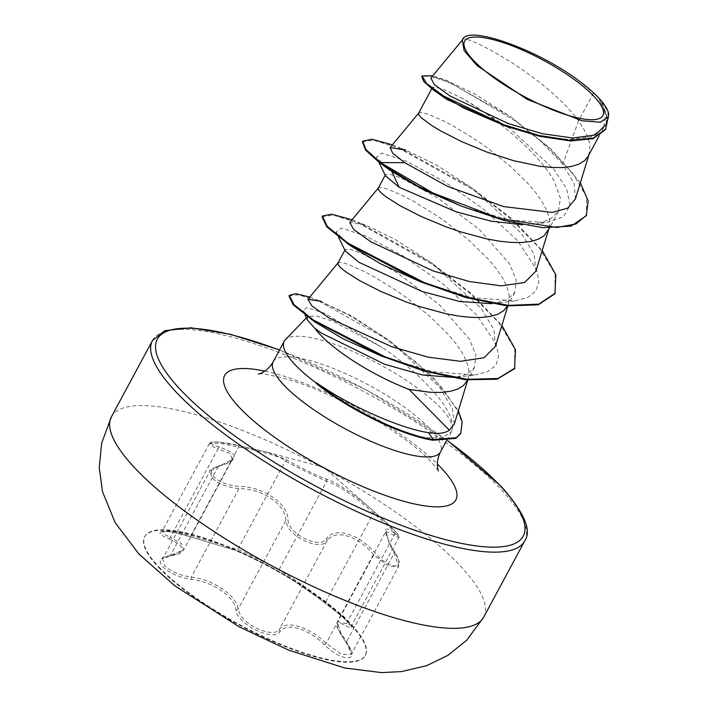<?xml version="1.0" encoding="UTF-8"?>
<svg xmlns="http://www.w3.org/2000/svg" width="708" height="708" viewBox="0 0 708 708"><rect width="100%" height="100%" fill="white"/><g stroke="black" fill="none" stroke-linecap="round" stroke-linejoin="round"><path stroke-width="0.53" stroke-dasharray="3.54 2.66" d="M158.813 566.887A125.245 32.736 28.3 0 0 276.492 642.422A125.245 32.736 28.3 0 0 365.399 655.157A125.245 32.736 28.3 0 0 351.434 624.668A125.245 32.736 28.3 0 0 233.755 549.134A125.245 32.736 28.3 0 0 144.848 536.399A125.245 32.736 28.3 0 0 158.813 566.887M158.557 567.365A125.245 32.736 28.3 0 0 276.235 642.899A125.245 32.736 28.3 0 0 365.142 655.635A125.245 32.736 28.3 0 0 351.177 625.146A125.245 32.736 28.3 0 0 233.498 549.612A125.245 32.736 28.3 0 0 144.591 536.876A125.245 32.736 28.3 0 0 158.557 567.365M168.911 538.806C186.292 546.78 186.337 552.461 169.035 555.86C159.946 557.187 157.919 560.869 162.937 566.904C169.513 573.153 178.956 577.33 191.257 579.418C212.329 581.418 234.791 596.738 235.87 609.827C236.915 624.199 273.766 642.298 280.085 631.563C286.404 622.12 308.776 628.837 324.529 644.891C343.451 663.21 361.761 661.635 346.531 643.023C334.424 625.164 334.388 619.473 346.407 625.96C352.876 629.5 353.558 628.359 348.451 622.553C341.991 616.084 333.919 609.376 324.22 602.411C308.476 590.543 286.059 575.259 279.651 572.029C273.2 567.639 236.348 549.55 235.437 550.311L190.948 536.965C166.654 528.646 148.317 530.186 168.911 538.806A1.814 1.089 112.8 0 0 170.416 537.239L165.849 535.168L162.07 531.442L171.858 531.035L190.992 535.514L237.711 549.532C238.392 549.187 272.775 566.073 278.987 569.807L284.103 572.976C296.041 580.551 309.936 590.127 325.786 601.712L343.699 616.349L351.407 625.545L346.495 623.695L337.238 621.712L341.052 633.439L346.628 641.616L351.239 654.387L341.699 654.378L326.087 643.36C309.405 626.775 286.014 619.748 279.412 629.359C274.155 638.182 245.941 626.757 239.667 613.491L238.136 609.075C236.782 595.534 213.303 579.516 191.293 577.135C179.743 575.356 170.902 571.542 164.76 565.71L162.636 558.904L183.708 549.806L181.611 543.726L170.416 537.239L218.064 448.739L230.029 453.58L232.401 459.377L210.002 470.935L212.011 477.953C218.241 483.776 227.215 487.343 238.941 488.635C261.889 488.237 286.103 504.68 285.793 520.575L287.183 525.256C292.97 539.222 321.494 550.523 327.069 540.868A1.814 1.504 -142.7 0 0 326.397 538.761C320.131 549.673 287.917 533.823 288.023 519.893C288.014 503.521 262.774 486.378 238.853 486.369C227.905 485.387 219.524 482.192 213.719 476.794C209.409 471.484 211.356 467.864 219.56 465.926C239.481 460.005 239.437 453.74 219.427 447.129C200.798 441.385 216.896 440.057 238.552 445.527L267.757 452.288L287.59 460.244C287.421 461.218 319.644 477.042 325.963 479.095C334.07 480.466 359.23 497.635 375.09 512.583L395.329 531.274C399.781 536.266 399.454 536.85 394.347 533.018C382.444 523.964 382.488 530.23 394.48 551.833C406.711 569.489 390.657 570.816 375.39 553.452C359.407 533.859 334.344 526.389 326.397 538.761M394.48 551.833A1.814 0.805 -31.9 0 1 394.719 552.01A1.814 0.805 -31.9 0 1 394.285 553.116L389.285 543.859L385.922 531.301L398.763 537.584L390.949 528.513L373.443 513.212C358.929 499.636 345.221 489.697 332.326 483.405L326.636 481.307C320.078 478.617 285.421 461.598 285.359 461.032C285.793 458.333 261.73 451.102 238.64 447.014L219.241 443.181L209.364 443.606L213.356 446.934L218.064 448.739A1.814 1.106 -73.2 0 1 219.427 447.129M307.617 320.237L307.582 316.618L315.918 315.945L332.866 321.202L382.125 347.451C408.516 365.452 428.641 383.886 442.5 402.746C450.492 414.33 453.695 423.428 452.12 430.03A95.04 24.842 28.3 0 0 452.208 429.694A95.04 24.842 28.3 0 0 440.978 408.268A95.04 24.842 28.3 0 0 354.699 352.257A95.04 24.842 28.3 0 0 285.289 339.822M462.333 40.206C460.253 30.63 545.7 75.437 578.542 120.918L593.499 93.137A84.854 22.178 -151.7 0 1 598.764 98.332A84.854 22.178 -151.7 0 1 598.995 98.58L605.331 114.731L603.676 127.431L591.056 136.936L568.391 139.485L538.77 135.502L506.025 126.281M575.436 198.886L574.091 183.54L562.736 164.291L578.542 120.918L583.003 127.608L587.286 135.927L589.64 143.547L589.976 150.3L588.189 156.203M437.632 93.199L432.615 87.172L441.58 88.465L463.2 98.775C493.52 116.236 538.868 152.459 554.143 181.195L560.355 198.045L558.444 211.444L549.629 219.772L534.602 224.117L522.628 224.79M418.578 113.218L420.198 112.528L423.8 112.97L429.234 114.625L444.872 121.564L454.589 126.776L476.351 140.211L487.741 148.184L509.866 165.84L528.938 184.487L536.584 193.691L542.647 202.55L546.93 210.869L549.293 218.489L549.629 225.241L547.833 231.144M385.692 176.062L385.533 174.619L390.285 174.274L401.498 178.124L437.774 197.983L479.466 229.587L509.592 263.942L516.247 279.987L514.769 292.537L507.061 299.767L493.927 303.484L514.583 300.944L472.572 297.687L421.118 282.067M378.231 188.16L379.851 187.47L383.444 187.912L388.887 189.567L404.525 196.505L414.242 201.709L435.995 215.152L447.394 223.126L469.519 240.773L488.582 259.429L496.237 268.633L502.299 277.492L506.583 285.811L508.937 293.431L509.273 300.183L507.486 306.086M345.336 251.004L345.168 249.552L349.92 249.207L361.186 253.083L397.48 272.961L439.137 304.555L469.236 338.884L475.9 354.92L474.44 367.452L467.492 373.974L455.642 377.293L474.696 375.001L432.314 371.611L381.355 356.053M337.884 263.093L339.495 262.402L343.097 262.854L348.531 264.509L364.169 271.447L373.886 276.651L395.648 290.094L407.038 298.068L429.163 315.715L448.235 334.371L455.881 343.575L461.943 352.434L466.227 360.753L468.59 368.372L468.926 375.125L467.13 381.028M562.736 164.291L539.93 140.228L510.813 116.847L476.033 94.66L447.447 80.889L436.146 77.553L430.862 78.119M606.234 124.236L606.367 113.846L601.269 101.191L608.145 111.811M578.631 80.588L593.499 93.137M462.191 206.479L509.238 220.046L547.01 222.524L563.515 216.763L570.126 205.187L566.612 188.841L553.948 169.345L510.326 128.812L463.2 98.775M384.506 166.318L380.143 163.229M586.33 215.674L586.702 197.267L572.799 173.23L547.461 146.618L515.212 120.811L451.731 83.553L430.729 76.004L421.764 76.526M605.544 129.484L606.845 115.944L598.995 98.58M580.348 182.832L551.488 149.379L510.362 116.528L444.668 79.809L432.774 75.791M607.756 119.298L601.712 101.855L599.11 98.731M601.269 101.191L601.712 101.855M454.288 423.995L452.244 408.286L439.42 387.046L390.25 341.159L351.708 315.954L316.149 299.378L350.451 315.901L389.798 340.831L432.579 376.585L458.35 410.737M495.52 346.177L493.892 329.441L481.175 308.484L432.11 263.279L395.126 239.339L365.257 224.967L349.761 222.56M535.867 271.235L534.248 254.499L521.513 233.525L472.466 188.328L435.491 164.406L405.604 150.025L398.825 147.379L471.448 187.62L511.813 218.772L542.222 250.499M316.582 383.736C348.248 409.065 397.931 433.553 426.473 437.765L442.535 437.801L451.377 431.765L452.208 429.694M390.745 170.752L376.337 157.229L381.984 153.149L406.401 161.247L443.358 180.991L483.732 209.205L517.645 240.764L536.699 269.81L538.903 281.678L535.841 291.041L527.61 297.537L514.583 300.944M350.575 245.818L335.99 232.171L341.539 228.082L365.673 236.021L402.294 255.499L442.465 283.421L476.484 314.786L495.998 343.831L498.574 355.797L495.927 365.31L487.635 371.682L474.696 375.001M314.91 321.972L302.882 310.768L306.75 307.599L324.087 313.095L382.125 347.451M362.399 141.768L373.7 140.175L399.091 148.255L473.634 189.974L510.672 218.684L539.408 247.977L555.081 274.084L554.93 293.767M322.043 216.71L333.344 215.108L358.726 223.188L433.278 264.907L470.316 293.625L499.051 322.91L514.734 349.035L514.574 368.709M288.988 296.015L298.555 294.749L320.034 301.705L383.426 337.229L415.623 361.841L441.677 387.356L457.819 410.95L461.811 422.349L460.696 433.553M392.391 144.866L398.825 147.379M352.035 219.807L358.443 222.312L431.101 262.562L471.466 293.714L501.866 325.441M309.777 297.059L316.149 299.378M235.87 609.827A1.814 1.469 170.6 0 0 238.136 609.075L285.793 520.575A1.814 1.398 -4.8 0 1 288.023 519.893M191.257 579.418A1.814 0.602 97.8 0 1 191.293 577.135L238.941 488.635A1.814 0.549 -86.9 0 0 238.853 486.369M169.035 555.86A1.814 1.221 -96.6 0 0 169.646 556.01A1.814 1.221 -96.6 0 0 170.548 555.143L218.197 466.643A1.814 1.151 78.3 0 1 218.94 465.802A1.814 1.151 78.3 0 1 219.56 465.926M238.552 445.527L238.64 447.014L190.992 535.514L190.948 536.965M287.59 460.244A1.814 1.805 -29.3 0 0 285.359 461.032L237.711 549.532A1.814 1.805 99.8 0 1 235.835 550.426L235.835 550.426A1.814 1.805 99.8 0 1 235.437 550.311M325.963 479.095A1.814 1.69 -73.1 0 1 326.636 481.307L278.987 569.807A1.814 1.69 120.4 0 0 279.651 572.029M375.09 512.583A1.814 0.841 -48.8 0 0 373.443 513.212L325.786 601.712A1.814 0.823 125.9 0 1 324.264 602.446A1.814 0.823 125.9 0 1 324.22 602.411M394.347 533.018A1.814 1.451 128.6 0 1 394.152 535.195L346.495 623.695A1.814 1.443 -59.3 0 0 346.407 625.96M280.085 631.563A1.814 1.584 38.8 0 1 279.412 629.359L327.069 540.868C334.689 528.655 358.735 535.823 373.736 554.868L375.39 553.452M324.529 644.891L326.087 643.36L373.736 554.868L388.957 566.48L398.542 566.533L394.285 553.116L346.628 641.616A1.814 0.867 143.3 0 0 346.283 642.855A1.814 0.867 143.3 0 0 346.531 643.023M483.688 617.172A211.391 55.251 28.3 0 0 460.12 565.719A211.391 55.251 28.3 0 0 261.5 438.225A211.391 55.251 28.3 0 0 111.448 416.738M152.477 340.539A211.391 55.251 -151.7 0 1 302.528 362.027A211.391 55.251 -151.7 0 1 501.149 489.511A211.391 55.251 -151.7 0 1 524.716 540.965M279.465 350.097A207.763 54.304 -151.7 0 1 447.704 440.845M273.155 361.815A95.04 24.842 -151.7 0 1 340.619 371.479A95.04 24.842 -151.7 0 1 429.924 428.8A95.04 24.842 -151.7 0 1 440.518 451.934M426.473 437.765L432.924 440.252M264.845 371.125A131.281 34.311 -151.7 0 1 437.332 463.997M365.142 655.635L365.399 655.157M209.364 443.606L161.884 531.673L167.592 531.531C170.398 531.496 178.168 533.301 190.912 536.965L235.808 550.417C233.755 548.912 264.341 562.71 279.633 572.011C288.51 576.905 303.387 587.047 324.264 602.446L340.814 615.411C349.557 623.713 353.044 627.332 351.265 626.279L398.763 537.584C399.383 536.735 399.038 535.54 397.728 534.009C395.214 530.858 389.674 525.486 381.116 517.884M232.401 459.377C228.773 463.439 225.763 464.067 218.94 465.802C211.356 468.891 208.373 470.608 210.002 470.935L162.636 558.904C161.645 558.355 163.982 557.391 169.646 556.01C178.637 554.196 179.77 554.488 183.708 549.806L232.392 459.404M447.934 440.819L366.682 390.081L279.545 349.956M438.456 470.926L431.411 462.005C414.153 442.872 367.063 411.516 324.848 393.329C291.882 377.727 258.801 372.373 258.438 374.001M307.582 316.609L306.414 317.83M432.606 87.172L431.756 88.748M385.524 174.611L385.232 175.15M345.168 249.552L344.885 250.092M603.676 127.431L599.03 136.06M558.444 211.444L549.47 228.1M514.778 292.546L507.548 305.962M474.44 367.452L467.669 380.028M462.528 206.603L461.802 206.329M510.362 116.528L510.813 116.847M444.668 79.809L447.447 80.88M467.74 380.037L468.289 378.24M507.822 305.989L508.645 303.307M548.55 229.826L548.992 228.365M588.897 154.884L589.348 153.424M451.377 431.765L446.412 440.978M421.49 282.209L420.685 281.89M381.727 356.195L380.913 355.867M378.833 162.229L376.337 157.229M335.99 232.171L338.477 237.171M302.882 310.768L304.971 314.936M390.25 341.159L389.798 340.831M432.119 263.27L431.101 262.562M365.266 224.967L358.443 222.312M472.466 188.328L471.448 187.62M534.602 224.117L547.01 222.524M380.391 517.238L324.193 467.501L267.704 452.27M267.757 452.288L238.578 445.536L218.223 442.04L213.214 441.907C210.772 442.181 209.488 442.748 209.373 443.606L209.373 443.606M394.719 552.01C388.338 541.39 387.311 537.452 387.072 536.885L385.922 531.301L337.238 621.721C337.84 626.615 332.247 621.022 346.283 642.855C354.354 655.272 350.593 652.537 351.239 654.387L398.542 566.55C398.569 560.922 402.1 566.922 394.719 552.01M144.591 536.876L144.848 536.399"/><path stroke-width="1.06" d="M473.36 60.26A78.491 20.514 -151.7 0 1 498.68 41.179A78.491 20.514 -151.7 0 1 594.074 96.474A78.491 20.514 -151.7 0 1 568.763 115.563A78.491 20.514 -151.7 0 1 473.36 60.26M306.414 317.83L285.289 339.822A95.04 24.842 28.3 0 0 284.218 341.283A95.04 24.842 28.3 0 0 294.811 364.416A95.04 24.842 28.3 0 0 316.75 383.426L316.272 382.594C349.088 405.808 399.958 428.393 428.526 432.659C438.04 434.154 444.987 433.331 449.368 430.181L409.02 389.4A84.854 22.178 28.3 0 1 320.034 334.468A84.854 22.178 28.3 0 1 314.794 328.273L307.617 320.237L304.971 314.936M599.03 136.06L588.189 156.203L584.507 160.734L578.781 164.229L571.214 166.522L561.993 167.592L551.328 167.469L539.496 166.212L513.486 160.654L486.555 151.963L461.404 141.512L440.509 130.838L432.322 125.927L421.428 117.882L418.968 115.068L418.561 113.253L431.756 88.748M506.193 126.343L446.659 99.306L432.977 89.668L463.634 108.023L506.025 126.281L540.089 136.414L570.462 140.927L593.18 138.653L605.544 129.484L607.756 119.298M522.628 224.79L490.715 221.1L455.908 211.736L399.259 187.328L385.692 176.062L378.833 162.229M549.47 228.1L544.151 235.675L538.425 239.171L530.867 241.463L521.646 242.534L510.981 242.41L499.14 241.145L486.423 238.835L459.616 231.569L446.208 226.905L421.048 216.453L400.153 205.78L385.559 196.488L381.081 192.815L378.621 190.01L378.214 188.186L385.232 175.15M491.874 303.705L459.837 301.519L422.11 291.484L358.912 262.27L345.336 251.004L338.477 237.171M507.548 305.962L503.804 310.617L498.078 314.113L490.511 316.405L481.29 317.476L470.625 317.352L458.793 316.087L446.067 313.777L419.269 306.502L405.852 301.847L380.7 291.386L359.806 280.722L345.212 271.43L340.734 267.757L338.265 264.951L337.866 263.128L344.885 250.092M454.138 377.452L422.623 375.019L384.709 364.266L320.91 332.84L314.794 328.273M467.669 380.028L463.448 385.55L457.722 389.055L450.164 391.347L440.942 392.418L430.278 392.294L409.02 389.4M462.492 39.852L430.853 78.11L434.376 84.588L450.093 96.067L508.273 123.555L542.39 133.724L572.922 138.025L595.384 134.971L606.234 124.236L608.455 116.997L608.084 111.625A84.394 22.063 -151.7 0 1 608.738 114.696M608.084 111.625A84.394 22.063 -151.7 0 0 578.631 80.588C536.372 48.719 465.926 24.054 462.333 40.206L464.147 50.71L477.28 65.773L527.416 99.474L582.047 120.767L600.304 122.227L608.455 116.997M462.333 40.206L462.616 39.595L462.333 40.206M399.259 187.328L391.754 171.469L422.614 189.293L462.191 206.479M390.745 170.752L384.506 166.318M586.667 215.055L575.949 223.976L556.736 227.498L499.273 218.409L432.942 192.965L380.479 162.601L380.143 163.229L418.428 186.496L461.802 206.329L504.423 220.551L542.585 227.675L571.091 226.135L586.33 215.674L588.171 200.913L580.348 182.832M432.774 75.791L422.101 75.906L421.764 76.526L423.765 81.553L432.977 89.668M422.101 75.906L426.543 83.473L443.686 96.04L504.317 124.918L538.956 135.449L569.993 140.264L593.251 138.122L605.88 128.865M392.391 144.866L371.912 139.237L362.735 141.14L365.815 149.397L380.479 162.601L404.684 162.681L447.668 186.425L503.724 206.603L552.178 212.444L567.727 208.108L575.436 198.886L588.897 154.884M449.368 430.181L454.288 423.995L467.74 380.037M321.397 301.351L307.892 299.342L311.998 306.024L329.229 318.087L392.028 346.832L428.251 357.186L460.581 361.31L484.113 357.699L495.52 346.177L507.822 305.989M378.329 188.009L349.761 222.56L353.699 229.463L370.762 241.738L433.137 270.916L469.121 281.483L501.211 285.855L524.584 282.519L535.867 271.235L548.55 229.826M405.604 150.025L390.117 147.618L392.604 153.087L404.684 162.681M316.75 383.426L316.582 383.736A94.244 24.63 28.3 0 0 432.924 440.252L433.261 439.624L428.526 432.659M421.118 282.067L380.656 263.827L350.575 245.818L326.813 226.887L322.043 216.71L322.379 216.082L331.565 214.179L352.035 219.807M381.355 356.053L342.654 338.583L314.91 321.972L293.227 304.821L288.988 296.015L289.324 295.386L295.714 293.705L309.777 297.059M380.143 163.229L365.478 150.025L362.399 141.768L362.735 141.14M542.222 250.499L555.842 274.766L554.93 293.767L538.204 304.829L506.99 305.9L465.793 297.572L420.685 281.89L347.115 243.402M501.866 325.441L515.495 349.708L514.574 368.709L497.051 379.231L465.501 379.789L424.747 371.257L380.913 355.867L311.281 319.432M458.35 410.737L462.182 421.933L460.696 433.553L455.952 438.341L432.924 440.252M555.267 293.147L538.921 304.104L508.494 305.396L468.227 297.528L423.862 282.412L348 243.154L327.273 226.401L322.379 216.082M514.911 368.089L497.981 378.47L467.572 379.355L428.145 371.496L385.347 356.912L313.379 319.998L293.97 304.626L289.324 295.386M461.032 432.933L456.288 437.712L433.261 439.624A94.244 24.63 28.3 0 1 316.272 382.594M111.448 416.738A211.391 55.251 28.3 0 0 135.016 468.192A211.391 55.251 28.3 0 0 333.636 595.676A211.391 55.251 28.3 0 0 483.688 617.172L524.716 540.965A211.391 55.251 -151.7 0 1 374.665 519.477A211.391 55.251 -151.7 0 1 176.053 391.993A211.391 55.251 -151.7 0 1 152.477 340.539L111.448 416.738L101.642 443.181L99.262 467.59L102.492 491.618L115.174 522.672L138.865 553.983L174.805 585.808L239.454 626.943L288.74 650.174L344.707 667.998L381.382 672.6L401.365 671.618L426.481 665.732L447.934 655.342L466.705 640.218L483.688 617.172M447.704 440.845A207.763 54.304 -151.7 0 1 500.016 485.6A207.763 54.304 -151.7 0 1 433.004 536.115A207.763 54.304 -151.7 0 1 180.496 389.745A207.763 54.304 -151.7 0 1 279.465 350.097M446.412 440.978L440.518 451.934A95.04 24.842 -151.7 0 1 373.054 442.27A95.04 24.842 -151.7 0 1 283.758 384.948A95.04 24.842 -151.7 0 1 273.155 361.815C266.916 372.797 257.429 374.444 258.438 374.001M437.332 463.997A131.281 34.311 -151.7 0 1 441.199 467.953A131.281 34.311 -151.7 0 1 398.861 499.875A131.281 34.311 -151.7 0 1 239.313 407.392A131.281 34.311 -151.7 0 1 264.845 371.125M524.716 540.965C532.062 530.54 524.159 512.282 500.999 486.192L447.934 440.819M279.545 349.956L230.454 334.3L191.045 327.795L164.814 330.654L152.477 340.539M440.518 451.934C434.792 463.191 438.641 472.015 438.456 470.926M284.218 341.283L273.155 361.815M383.807 165.84L385.524 167.044M307.892 299.334L337.981 262.951M390.108 147.618L418.685 113.068M390.931 170.885L390.453 170.54"/></g></svg>
